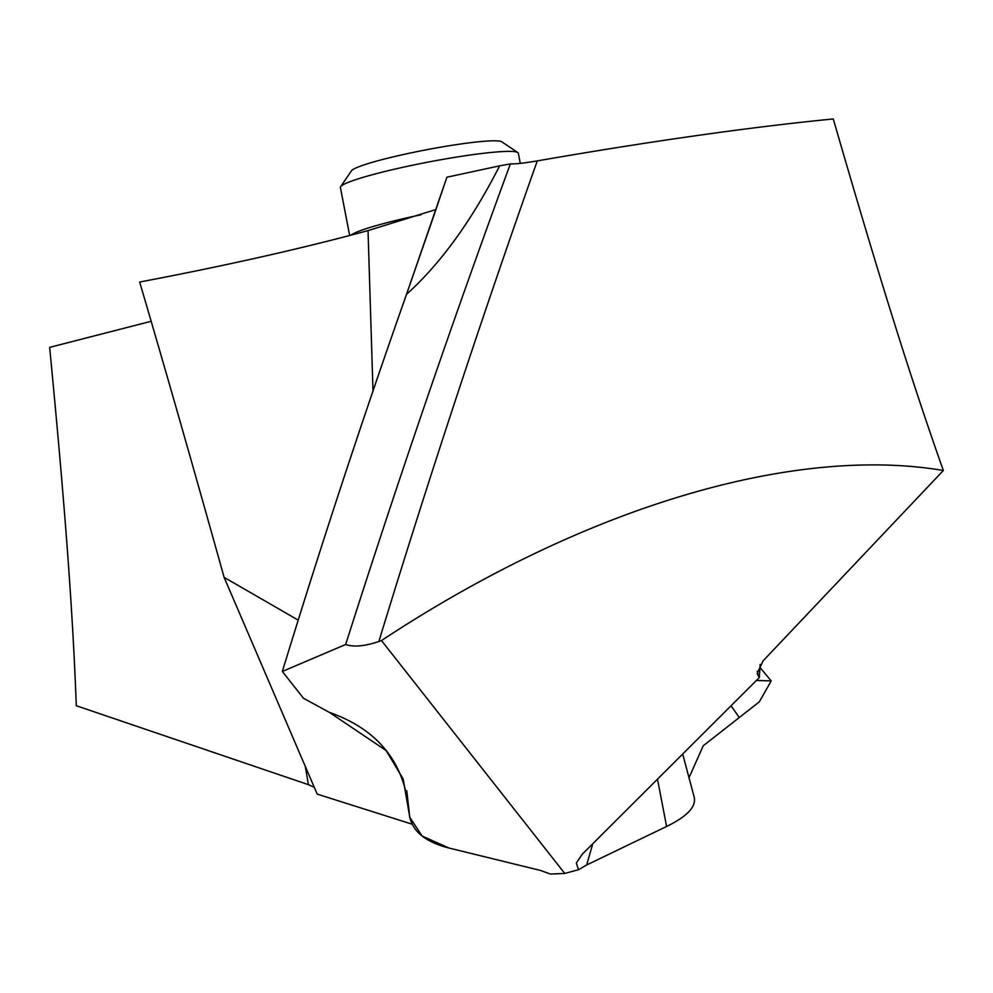 <?xml version="1.0" encoding="UTF-8"?>
<svg xmlns="http://www.w3.org/2000/svg" width="993" height="993" viewBox="0 0 993 993"><rect width="100%" height="100%" fill="white"/><g stroke="black" fill="none" stroke-linecap="round" stroke-linejoin="round"><path stroke-width="1.49" d="M759.955 667.395L771.201 680.95L759.955 667.395M757.212 673.353L763.071 660.879L943.35 470.508C796.448 445.485 587.719 504.543 381.473 640.559L564.756 873.443L550.42 874.051L540.639 870.489L550.42 874.051L564.756 873.443L578.497 869.719L586.689 864.965L666.601 826.474C687.305 816.358 696.49 806.552 694.157 797.056M771.201 680.987L759.285 701.877L703.23 745.78L689.092 777.569L703.23 745.78L759.285 701.877L771.201 680.95L756.43 680.441M305.31 766.459L308.426 784.669L76.287 705.725C72.799 611.663 65.178 508.056 49.65 347.364L151.172 321.298M412.095 824.178L317.189 794.115L224.108 577.343C193.275 466.909 165.123 368.477 139.665 282.049C225.845 265.665 301.959 248.523 368.031 230.612L435.952 209.523M432.923 218.373L406.509 294.35L446.9 177.213L432.923 218.373L446.9 177.213L499.64 165.843A600.604 55.484 -10.9 0 1 510.365 163.907C515.454 164.093 524.416 163.088 537.275 160.891C651.284 141.118 749.951 127.141 833.276 118.949C879.388 278.388 911.289 379.984 943.35 470.508M760.141 664.466L759.335 677.549L582.246 854.241L576.337 862.991L578.497 869.719L586.689 864.965L666.601 826.474L657.49 779.157M757.324 674.024L759.335 677.549M282.36 671.454L303.461 698.265L282.347 671.454L303.461 698.265L329.44 712.415L386.165 750.584L403.133 778.909L409.464 815.29C411.996 831.067 425.178 841.977 448.973 848.022L540.639 870.489L448.973 848.022L422.099 836.007L409.761 817.276L406.795 790.763M499.64 165.843C471.65 220.781 440.607 263.617 406.509 294.35C362.308 419.58 320.925 545.281 282.347 671.454L345.663 644.494C353.645 647.275 364.716 646.269 378.854 641.503L381.473 640.559M308.426 784.669L314.26 787.3M298.086 620.054L224.108 577.343M510.365 163.907C452.535 321.062 397.634 481.257 345.663 644.494M694.442 798.136L682.688 754.022M349.66 235.527L340.413 187.516A90.599 8.366 -10.9 0 1 340.649 186.672A90.599 8.366 -10.9 0 1 407.068 166.39A90.599 8.366 -10.9 0 1 517.812 152.562A90.599 8.366 -10.9 0 1 518.334 153.245L520.282 163.361M340.649 186.672L351.522 170.746A76.846 7.1 -10.9 0 1 407.862 153.543A76.846 7.1 -10.9 0 1 501.788 141.813L517.812 152.562M303.461 698.265L329.44 712.415C379.14 729.83 405.814 764.126 409.464 815.29M564.756 873.443L578.497 869.719M406.522 294.338C362.308 419.58 320.925 545.281 282.347 671.467M738.978 717.107L731.071 705.75M758.354 676.258L757.274 671.181M586.689 864.965L592.784 843.727M373.008 391.403L368.031 230.612M537.275 160.891C480.86 320.106 428.045 480.314 378.854 641.503M421.057 214.761A90.599 8.366 169.1 0 0 416.564 215.717A90.599 8.366 169.1 0 0 350.926 235.192M409.389 815.303L409.761 817.276"/></g></svg>
